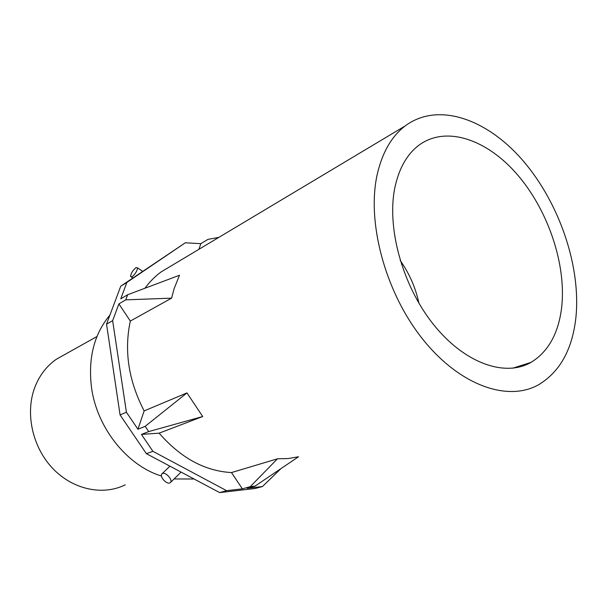 <?xml version="1.0" encoding="UTF-8"?>
<svg xmlns="http://www.w3.org/2000/svg" width="607" height="607" viewBox="0 0 607 607"><rect width="100%" height="100%" fill="white"/><g stroke="black" fill="none" stroke-linecap="round" stroke-linejoin="round"><path stroke-width="0.91" d="M400.203 260.479C409.346 273.476 415.598 287.748 418.951 303.288M130.323 321.057C123.949 350.793 128.555 380.748 144.14 410.916L137.933 429.225L126.408 412.221L112.644 320.686L118.881 303.91L130.323 321.057L171.599 298.151L125.763 299.858L127.652 294.736L120.77 298.826L126.863 282.437L120.755 286.178L185.325 242.785L200.826 243.68L198.921 249.31M126.408 412.221L120.08 414.938L106.536 324.161L120.755 286.178M112.644 320.686L106.536 324.161M159.148 433.155C180.704 457.951 204.817 471.085 231.487 472.565L242.36 488.847L226.586 490.668L152.896 451.304L141.454 434.422L159.148 433.155L202.708 416.523L148.723 431.585L145.172 426.334L137.933 429.225M226.586 490.668L219.666 492.596L146.37 453.664L120.08 414.938M152.896 451.304L146.37 453.664M280.563 468.999L262.452 486.533L255.395 488.453L219.666 492.596M262.452 486.533L247.125 488.301L255.016 486.131L250.236 486.677L242.36 488.847M575.891 317.62C572.333 349.541 559.882 371.932 538.523 384.792C507.543 402.236 459.044 385.331 421.948 338.205C384.808 291.254 366.347 221.054 377.41 173.602C382.516 152.069 391.765 136.18 405.157 125.945C438.148 101.301 487.58 119.109 523.575 161.356C559.669 203.717 581.127 266.837 575.891 317.62M395.119 186.455C399.368 167.661 407.35 153.875 419.073 145.103C446.547 125.012 487.869 139.807 518.15 175.544C548.516 211.357 566.414 264.834 561.672 307.301C558.523 333.418 548.296 351.779 530.973 362.394C504.918 377.425 464.249 363.274 433.178 324.1C402.077 285.062 386.272 226.578 395.119 186.455M126.863 282.437L185.325 242.785M145.005 288.173C149.724 281.724 155.134 276.284 161.234 271.845L171.751 265.555M161.447 476.032C127.242 465.69 96.862 427.897 91.498 387.441C87.962 358.122 94.115 333.979 109.966 315.01M194.065 478.999L174.08 478.961M125.285 484.796C103.107 495.904 73.022 489.781 52.756 468.467C32.452 447.215 25.054 413.405 34.69 387.698C39.356 375.483 46.64 365.968 56.534 359.132L64.949 354.427M118.881 303.91L125.763 299.858M200.826 243.68L207.966 239.37L218.846 237.383M171.599 298.151L174.141 288.598L179.49 275.267L127.652 294.736M231.487 472.565L277.49 458.793L288.211 458.551L298.5 456.768L255.016 486.131M277.49 458.793L250.236 486.677M141.454 434.422L148.723 431.585M144.14 410.916L186.964 392.904L145.172 426.334M202.708 416.523L186.964 392.904M169.672 483.005L170.514 482.451C172.919 479.985 165.961 472.026 162.623 473.43L161.834 473.946C159.391 476.389 166.288 484.348 169.672 483.005M135.998 267.588L137.599 267.907C137.076 271.139 135.232 274.098 132.076 276.777L130.505 276.451C131.013 273.233 132.842 270.282 135.998 267.588M530.973 362.394L512.672 368.214M96.961 336.521L56.534 359.132M405.157 125.945L161.234 271.845M181.091 472.109L170.514 482.451M137.599 267.907L142.66 271.329M169.922 466.176L162.084 473.71M131.438 277.073L132.819 277.998"/></g></svg>
